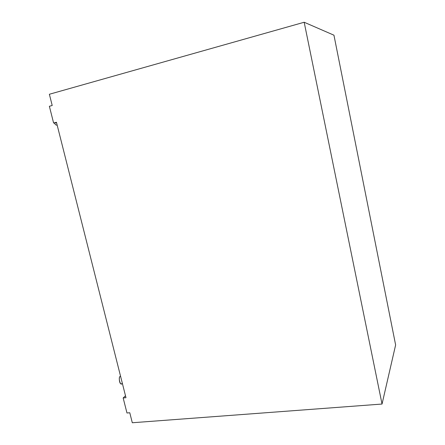 <?xml version="1.0" encoding="UTF-8"?>
<svg xmlns="http://www.w3.org/2000/svg" width="445" height="445" viewBox="0 0 445 445"><rect width="100%" height="100%" fill="white"/><g stroke="black" fill="none" stroke-linecap="round" stroke-linejoin="round"><path stroke-width="0.67" d="M52.21 105.498L49.373 94.257L304.18 22.25L333.95 35.194L304.18 22.25L382.038 404.043L132.299 422.75L129.779 412.76L132.299 422.75L382.038 404.043L395.627 344.964L382.038 404.043L304.18 22.25L49.373 94.257L52.21 105.498L49.373 106.277L53.606 123.02L56.448 122.269L125.98 397.708L56.448 122.269L53.606 123.02L56.571 122.759L53.606 123.02L49.373 106.277L52.21 105.498M395.627 344.964L333.95 35.194L395.627 344.964M125.98 397.708L123.165 397.958L126.97 412.988L129.779 412.76L126.97 412.988L123.165 397.958L125.98 397.708M122.075 383.54C120.373 386.549 117.931 376.898 120.261 376.364L120.545 376.175L120.261 376.364C118.637 376.275 119.216 384.652 121.435 383.84L122.453 383.74M57.144 125.023L56.821 125.106C56.198 125.34 55.352 124.628 54.284 122.959C55.352 124.628 56.198 125.34 56.821 125.106L57.144 125.034M125.496 395.783L123.165 397.958L125.496 395.783"/></g></svg>
